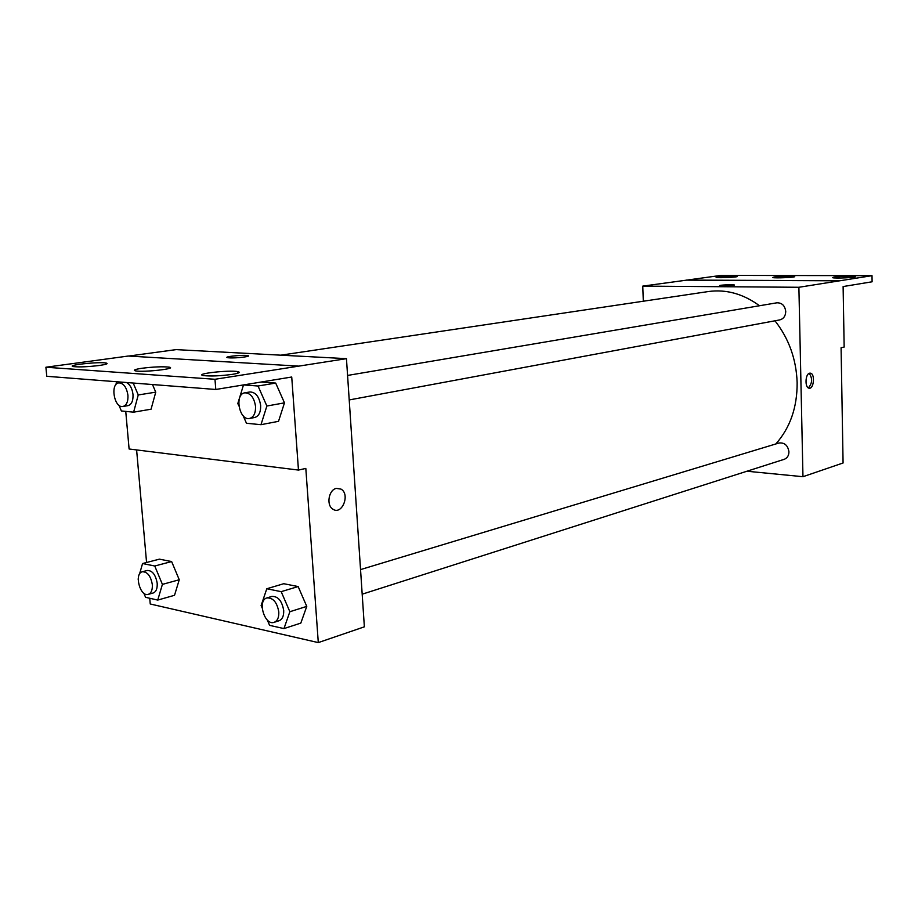 <?xml version="1.0" encoding="UTF-8"?>
<svg xmlns="http://www.w3.org/2000/svg" width="918" height="918" viewBox="0 0 918 918"><rect width="100%" height="100%" fill="white"/><g stroke="black" fill="none" stroke-linecap="round" stroke-linejoin="round"><path stroke-width="1.38" d="M643.311 301.219L642.761 286.118L798.889 287.277L872.008 275.675L872.1 281.792L843.114 286.554L844.158 347.061L841.083 347.75L843.08 462.982L802.963 476.706L746.908 471.232M809.607 373.201L810.41 373.178C815.299 373.66 813.876 389.439 809.056 388.176C804.684 387.763 805.201 373.878 809.607 373.201M798.889 287.277L802.963 476.706M362.185 594.187L784.201 459.321C787.265 458.128 788.849 455.626 788.941 451.828C787.885 445.345 784.557 442.407 778.957 443.015L360.544 569.596M349.207 399.938L779.749 319.912C783.547 318.867 785.544 316.067 785.739 311.523C784.947 305.614 781.975 302.711 776.835 302.814L347.578 375.439M775.825 443.968C790.157 427.788 797.26 407.363 797.145 382.691C796.319 359.271 788.918 338.639 774.964 320.795M759.53 305.751C743.19 293.817 726.092 289.09 708.248 291.557L280.828 355.174M723.017 285.911L719.804 285.693C717.807 285.131 733.012 284.351 734.308 284.959L723.017 285.911M642.761 286.118L686.584 280.151L839.913 280.805M872.008 275.675L721.055 275.4L686.584 280.151M734.423 285.039L734.308 284.959C733.172 284.408 719.322 285.028 719.689 285.613M808.368 387.912C812.361 383.254 812.637 378.388 809.206 373.339M839.913 280.736L686.584 280.082M833.842 277.144L832.534 277.672C834.141 278.59 857.882 277.546 855.151 276.685C854.073 276.02 838.501 276.364 833.842 277.144M717.75 276.846L716.12 277.397C717.761 278.211 739.897 277.11 737.223 276.352C732.587 275.893 726.104 276.054 717.75 276.846M774.172 276.995L772.704 277.534C774.322 278.395 797.226 277.328 794.518 276.513C789.56 275.997 782.779 276.157 774.172 276.995M128.772 356.058L176.049 349.62L346.453 358.651L364.366 626.833L318.294 642.6L150.242 603.987L149.737 598.272M229.351 357.859L227.664 357.687C222.374 356.769 243.522 354.612 247.791 355.61C252.393 356.368 236.293 358.341 229.351 357.859M318.294 642.6L305.82 468.421L298.465 470.073L291.729 377.011L215.787 389.473L214.973 379.283L346.453 358.651M336.344 488.387L341.026 489.11C350.55 494.354 341.852 515.698 332.821 509.111C326.062 505.175 328.701 489.73 336.344 488.387L341.026 489.11C350.55 494.354 341.852 515.698 332.821 509.111M171.632 561.564L159.422 559.154L171.632 561.564L179.251 579.751L171.632 561.564L154.74 566.004L162.406 584.387L157.735 600.074L145.572 597.32L143.885 593.246M174.523 595.3L179.251 579.751L174.523 595.3L157.735 600.074M306.761 606.385L298.143 586.556L283.754 583.71L298.143 586.556L306.761 606.385L300.817 623.104L306.761 606.385L289.858 611.721L283.96 628.589L269.594 625.353L267.322 620.04M146.57 562.493L136.61 449.935M298.465 470.073L129.105 448.994L125.743 411.39M215.787 389.473L46.784 376.3L45.9 367.234L128.29 356.035L298.488 366.11M248.457 355.932L247.791 355.622C244.314 354.761 226.413 356.264 226.987 357.366M45.9 367.234L214.973 379.283M141.831 368.279C134.866 369.357 132.789 370.229 135.6 370.895C143.541 372.524 178.367 368.554 168.992 367.131C162.509 366.454 153.455 366.833 141.831 368.279M99.592 365.444C106.431 364.423 108.599 363.608 106.075 363.023C99.121 361.531 64.88 365.272 73.555 366.615C79.636 367.2 88.312 366.81 99.592 365.444M232.346 374.36C238.99 373.247 240.814 372.341 237.842 371.641C229.489 369.793 193.285 373.913 203.498 375.588C210.773 376.357 220.4 375.955 232.346 374.36M275.698 383.07L261.148 382.037L275.698 383.07L284.477 402.853L275.698 383.07L258.038 386.008L266.874 406.02L260.976 424.69L246.46 423.255L243.213 415.831M278.521 421.328L284.477 402.853L278.521 421.328L260.976 424.69M155.75 392.158L152.491 384.539L155.75 392.158L151.057 409.21L155.75 392.158L138.251 394.958L133.615 412.171L121.371 410.966L118.961 405.251M262.181 608.049L261.114 605.559L266.794 588.748L281.183 591.662L289.858 611.721M274.138 622.324L279.038 620.752C282.354 619.386 283.903 615.932 283.696 610.401C281.964 600.82 278.016 596.161 271.831 596.436L266.92 597.916C257.017 600.303 264.602 625.973 274.138 622.324C277.466 620.947 279.015 617.481 278.797 611.939C277.064 602.334 273.105 597.652 266.92 597.916M266.794 588.748L283.754 583.71M281.183 591.662L298.143 586.556M283.96 628.589L300.817 623.104M138.205 579.51L138.262 578.455M139.502 574.175L142.565 563.537L154.74 566.004M148.268 594.371L153.134 593.017C156.106 591.858 157.46 588.61 157.196 583.274C155.658 574.714 152.342 570.445 147.236 570.468L142.359 571.765C133.89 573.452 140.098 597.205 148.268 594.371C151.24 593.212 152.595 589.953 152.319 584.605C150.781 576.022 147.465 571.742 142.359 571.765M142.565 563.537L159.422 559.154M162.406 584.387L179.251 579.751M238.864 405.917L237.819 403.518L243.499 384.929L258.038 386.008M249.581 418.459L254.676 417.506C258.83 416.233 260.827 412.228 260.643 405.481C259.232 396.633 255.663 392.124 249.925 391.963L244.819 392.824C234.216 394.017 239.242 420.983 249.581 418.459C253.735 417.174 255.72 413.157 255.537 406.387C254.125 397.517 250.557 392.996 244.819 392.824M243.499 384.929L261.148 382.037M266.874 406.02L284.477 402.853M115.863 384.745L116.643 381.75M133.19 383.036L138.251 394.958M122.955 406.479C126.546 405.389 128.21 401.671 127.935 395.314C126.638 387.293 123.609 383.15 118.835 382.875C109.896 383.678 114.234 408.476 122.955 406.479L128.004 405.641C131.595 404.563 133.259 400.845 133.007 394.51C132.238 388.521 130.058 384.527 126.477 382.519M133.615 412.171L151.057 409.21M237.957 373.156L237.842 371.641M106.178 364.136L106.075 363.023M169.096 368.439L168.992 367.131M118.835 382.875L123.023 382.244"/></g></svg>
